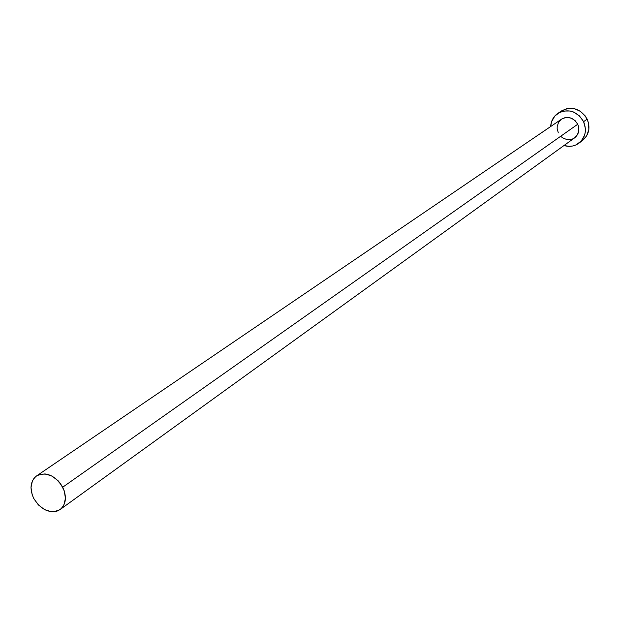 <?xml version="1.0" encoding="UTF-8"?>
<svg xmlns="http://www.w3.org/2000/svg" width="620" height="620" viewBox="0 0 620 620"><rect width="100%" height="100%" fill="white"/><g stroke="black" fill="none" stroke-linecap="round" stroke-linejoin="round"><path stroke-width="0.93" d="M561.55 119.141L565.091 117.622L567.192 117.397L571.415 118.226L575.112 120.636L577.724 124.256C573.523 117.583 568.137 115.87 561.573 119.125L36.58 475.912C46.299 471.479 55.01 475.238 62.713 487.204L577.724 124.256L578.491 126.356L578.793 130.712L577.437 134.742L574.67 137.81C578.863 134.261 579.886 129.743 577.724 124.256L62.713 487.204C66.991 496.821 66.131 504.262 60.132 509.516C50.344 514.212 41.548 510.524 33.743 498.449C29.38 488.676 30.326 481.159 36.58 475.912M578.84 143.243L582.397 140.624C588.992 134.974 590.589 127.813 587.179 119.133L583.606 121.659L579.413 115.855L573.485 111.995L570.144 110.996L563.355 111.05L560.17 112.088L554.838 116.002L551.521 121.807L550.668 126.534C551.033 120.884 553.428 116.498 557.876 113.359C568.346 108.252 576.925 111.019 583.606 121.659L587.179 119.133C580.537 108.554 571.996 105.811 561.565 110.895L557.923 113.328M583.606 121.659C587.039 130.386 585.443 137.578 578.817 143.251C574.36 146.359 569.416 147.118 563.983 145.53L569.23 146.351L572.586 146.018L575.771 145.01L581.149 141.159L584.536 135.369L585.303 132.006L585.404 128.518L583.606 121.659M572.849 138.849L570.857 139.484L566.634 139.484L562.619 137.826L560.891 136.447M558.294 132.85L557.163 128.596L557.217 126.426L558.543 122.404L561.302 119.311M582.382 140.632L586.691 135.842L588.861 129.433L588.388 122.481L585.357 116.056L580.219 111.158L573.779 108.539L567.029 108.593L561.526 110.926M33.743 498.449L38.386 504.92L44.508 509.57L51.197 511.686L54.444 511.686L57.451 510.957L60.109 509.532L62.31 507.462L63.976 504.827L65.433 498.271L64.255 490.862L60.605 483.755L58.017 480.655L51.816 475.989L45.074 473.905L38.82 474.726L36.185 476.191L34.015 478.291L32.395 480.95L31 487.49L32.209 494.83L33.743 498.449M574.67 137.81L60.132 509.516"/></g></svg>
